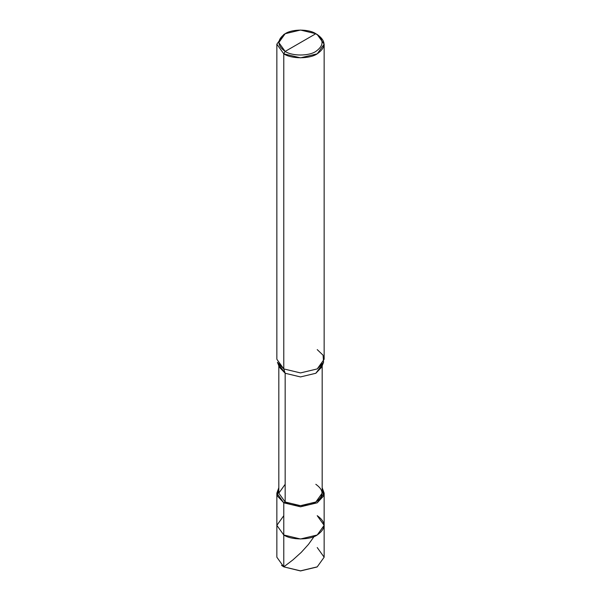 <?xml version="1.0" encoding="UTF-8"?>
<svg xmlns="http://www.w3.org/2000/svg" width="601" height="601" viewBox="0 0 601 601"><rect width="100%" height="100%" fill="white"/><g stroke="black" fill="none" stroke-linecap="round" stroke-linejoin="round"><path stroke-width="0.9" d="M317.223 515.681C326.245 522.119 326.245 528.557 317.223 534.995C309.695 540.201 291.305 540.201 283.777 534.995L283.777 502.812L283.777 534.995L276.851 525.342L283.777 534.995L300.5 538.992L317.223 534.995L324.149 525.342L324.149 557.202L317.223 566.856L300.5 570.852L283.777 566.856L300.5 570.95L316.945 567.021L300.5 570.95L283.777 566.856L283.777 534.995L276.851 525.342L283.777 515.681L276.851 525.342L283.777 534.995L300.5 538.992L317.223 534.995L324.149 525.342L317.223 515.681C326.245 522.119 326.245 528.557 317.223 534.995C309.695 540.201 291.305 540.201 283.777 534.995L283.777 566.856L300.5 570.852L317.223 566.856L324.149 557.202L317.223 547.549M281.531 565.353L283.777 566.856L276.851 557.202L276.851 493.151L283.777 502.812L300.5 506.808L317.223 502.812L324.149 493.151L322.181 487.696L323.654 495.93L317.223 502.812L300.5 506.808L283.777 502.812L285.167 502.008C292.071 506.778 308.929 506.778 315.833 502.008C324.097 496.103 324.097 490.206 315.833 484.301M285.167 51.416C276.903 45.518 276.903 39.613 285.167 33.716C292.071 28.938 308.929 28.938 315.833 33.716L285.167 51.416C292.071 56.193 308.929 56.193 315.833 51.416C324.097 45.518 324.097 39.613 315.833 33.716L317.223 34.52C326.245 40.958 326.245 47.396 317.223 53.835C309.695 59.041 291.305 59.041 283.777 53.835L300.5 57.831L317.223 53.835L324.149 44.173L317.223 34.52L315.833 33.716C324.097 39.613 324.097 45.518 315.833 51.416C308.929 56.193 292.071 56.193 285.167 51.416L315.833 33.716L300.5 30.05L285.167 33.716L278.819 42.566L285.167 51.416L283.777 53.835L285.167 51.416M322.181 365.814L322.181 493.151L315.833 502.008L300.5 505.674L285.167 502.008L285.167 373.266L300.5 376.932L315.833 373.266L322.174 364.732M323.563 362.283L321.648 367.181L315.833 373.266L300.5 376.932L285.167 373.266L283.777 368.924L300.5 372.92L317.223 368.924L323.563 362.283L323.098 355.229L317.223 349.609M324.149 44.173L324.149 359.263L317.223 368.924L300.5 372.92L283.777 368.924L283.777 53.835L283.777 368.924L285.167 373.266L285.167 502.008L283.777 502.812L277.346 495.93L278.819 487.696L276.851 493.151M285.167 484.301L278.819 493.151L285.167 502.008L278.819 493.151L278.819 365.814M278.826 364.732L285.167 373.266L279.352 367.181L277.437 362.283L283.777 368.924L276.851 359.263L276.851 44.173L283.777 53.835L276.851 44.173L283.777 34.52L276.851 44.173M283.777 566.856L292.92 559.892L301.214 552.402L308.426 544.446L314.03 536.633M324.149 525.342L324.149 493.151M317.223 34.52L315.833 33.716M283.777 34.52L285.167 33.716"/></g></svg>
